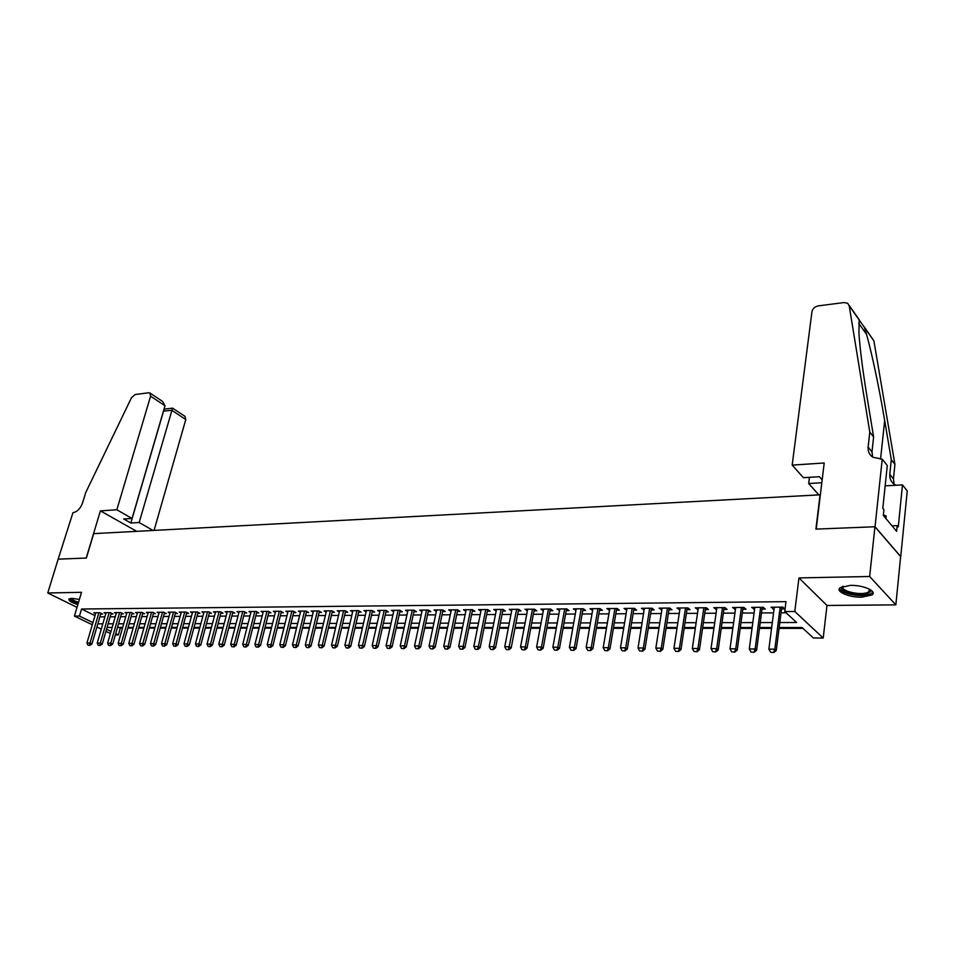 <?xml version="1.0" encoding="UTF-8"?>
<svg xmlns="http://www.w3.org/2000/svg" width="955" height="955" viewBox="0 0 955 955"><rect width="100%" height="100%" fill="white"/><g stroke="black" fill="none" stroke-linecap="round" stroke-linejoin="round"><path stroke-width="1.43" d="M79.408 599.406L71.78 598.355L69.058 598.964C68.247 600.516 71.171 602.414 77.844 604.622M861.685 597.197L871.951 594.953C877.561 591.312 863.308 584.938 850.344 585.367L840.269 587.612C834.765 591.312 848.852 597.555 861.685 597.197M119.005 627.423L120.318 628.056L118.336 634.956L115.328 634.944M92.301 624.761L74.406 616.094L81.533 592.303L47.75 592.983L58.16 559.153L86.213 558.042L100.406 510.865L116.844 509.779L150.58 396.182L149.84 392.947L148.705 392.768L135.18 394.522L131.468 397.757L85.711 492.589L82.512 503.046C80.399 508.645 77.2 511.856 72.938 512.692L58.16 559.176L86.368 558.03L93.709 533.63L820.059 494.833L815.916 529.106L874.947 526.766L900.637 556.61L895.85 604.861L869.659 576.498L798.953 577.918L794.799 611.487L823.21 638.036L813.397 637.988L802.033 627.507L779.196 627.507M798.953 577.918L826.982 605.458L895.85 604.861M826.982 605.458L823.21 638.036M120.318 628.056L122.491 628.056M127.851 628.068L133.127 628.068M138.523 628.068L143.883 628.068M149.314 628.068L154.782 628.08M160.249 628.08L165.8 628.08M171.303 628.08L176.962 628.092M182.501 628.092L188.254 628.092M193.829 628.092L199.691 628.104M205.313 628.104L211.27 628.104M216.928 628.104L222.993 628.104M228.687 628.115L234.87 628.115M240.6 628.115L246.891 628.115M252.657 628.127L259.068 628.127M264.881 628.127L271.399 628.127M277.248 628.139L283.898 628.139M289.783 628.139L296.551 628.139M302.484 628.151L309.372 628.151M315.341 628.151L322.36 628.151M328.377 628.163L335.527 628.163M341.592 628.163L348.862 628.175M354.974 628.175L362.387 628.175M368.535 628.175L376.091 628.187M382.287 628.187L389.974 628.187M396.218 628.187L404.061 628.199M410.352 628.199L418.338 628.199M424.665 628.211L432.806 628.211M439.193 628.211L447.489 628.223M453.923 628.223L462.375 628.223M468.857 628.223L477.476 628.235M484.006 628.235L492.792 628.235M499.37 628.247L508.323 628.247M514.96 628.247L524.08 628.259M530.777 628.259L540.076 628.259M546.821 628.271L556.311 628.271M563.104 628.271L572.773 628.283M579.625 628.283L589.498 628.283M596.398 628.295L606.461 628.295M613.432 628.295L623.687 628.306M630.718 628.306L641.187 628.306M648.266 628.318L658.95 628.318M666.089 628.318L676.988 628.33M684.186 628.33L695.3 628.342M702.57 628.342L713.922 628.342M721.24 628.354L732.831 628.354M740.221 628.354L752.039 628.366M759.5 628.366L771.556 628.378M779.089 628.378L803 628.39M47.75 592.983L77.021 607.356M874.947 526.766L869.659 576.498M100.693 614.065L102.663 614.053L100 612.74L93.877 612.788L95.584 613.635M110.983 613.993L112.965 613.981L110.314 612.656L104.119 612.704L105.838 613.564M121.392 613.91L123.386 613.898L120.736 612.573L114.469 612.621L116.2 613.492M131.921 613.838L133.939 613.826L131.289 612.489L124.95 612.537L126.693 613.42M142.57 613.755L144.611 613.743L141.973 612.394L135.55 612.453L137.317 613.349M153.361 613.671L155.414 613.659L152.776 612.31L146.27 612.358L148.061 613.277M164.272 613.599L166.337 613.576L163.711 612.215L157.133 612.274L158.936 613.194M175.314 613.516L177.403 613.492L174.777 612.131L168.116 612.179L169.942 613.122M186.5 613.432L188.601 613.408L185.986 612.036L179.242 612.083L181.08 613.05M197.816 613.349L199.941 613.325L197.327 611.94L190.499 612L192.349 612.979M209.264 613.253L211.413 613.241L208.811 611.845L201.899 611.904L203.773 612.895M220.868 613.17L223.04 613.158L220.438 611.749L213.443 611.809L215.329 612.824M232.614 613.086L234.799 613.062L232.208 611.654L225.117 611.713L227.027 612.74M244.504 612.991L246.712 612.979L244.122 611.558L236.947 611.618L238.881 612.668M256.549 612.907L258.781 612.883L256.191 611.451L248.933 611.51L250.879 612.585M268.737 612.812L270.993 612.8L268.415 611.355L261.061 611.415L263.031 612.513M281.092 612.716L283.372 612.704L280.806 611.26L273.357 611.319L275.338 612.43M293.603 612.633L295.907 612.609L293.34 611.152L285.796 611.212L287.801 612.346M306.28 612.537L308.596 612.513L306.054 611.045L298.402 611.105L300.431 612.274M319.113 612.442L321.465 612.418L318.922 610.937L311.175 611.009L313.228 612.191M332.125 612.346L334.489 612.322L331.958 610.83L324.115 610.902L326.192 612.107M345.304 612.239L347.704 612.227L345.173 610.723L337.222 610.794L339.323 612.024M358.662 612.143L361.086 612.119L358.567 610.615L350.509 610.675L352.622 611.94M372.199 612.036L374.647 612.024L372.14 610.508L363.974 610.567L366.111 611.857M385.916 611.94L388.387 611.916L385.904 610.388L377.619 610.46L379.78 611.773M399.823 611.833L402.318 611.821L399.847 610.281L391.455 610.341L393.639 611.689M413.921 611.725L416.44 611.713L413.981 610.161L405.469 610.233L407.678 611.606M428.21 611.618L430.753 611.606L428.306 610.042L419.687 610.114L421.919 611.522M442.702 611.51L445.269 611.498L442.834 609.923L434.095 609.994L436.351 611.439M457.385 611.403L460 611.391L457.576 609.803L448.707 609.875L450.987 611.355M472.283 611.296L474.921 611.272L472.522 609.672L463.521 609.756L465.837 611.272M487.396 611.176L490.058 611.164L487.671 609.553L478.551 609.624L480.89 611.188M502.724 611.069L505.41 611.045L503.046 609.421L493.795 609.505L496.158 611.105M518.267 610.949L520.988 610.925L518.637 609.302L509.254 609.374L511.653 610.997L511.94 609.35L504.753 646.762L509.469 646.798L511.188 647.932L508.848 649.746L506.21 649.543L508.848 649.746M534.036 610.83L536.794 610.818L534.454 609.171L524.94 609.242L527.375 610.878M550.044 610.711L552.826 610.699L550.51 609.039L540.852 609.111L543.323 610.758M566.279 610.591L569.096 610.567L566.804 608.896L556.992 608.98L559.499 610.639M582.753 610.472L585.606 610.448L583.326 608.765L573.382 608.848L575.925 610.52M599.477 610.341L602.366 610.329L600.11 608.633L590.011 608.717L592.589 610.4M616.452 610.221L619.377 610.197L617.145 608.49L606.891 608.574L609.505 610.269M633.69 610.09L636.639 610.066L634.43 608.347L624.021 608.431L626.683 610.138M651.179 609.959L654.175 609.935L651.99 608.204L641.426 608.287L644.124 610.006M668.942 609.827L671.974 609.803L669.813 608.06L659.081 608.144L661.827 609.875M686.979 609.696L690.047 609.672L687.922 607.905L677.023 608.001L679.805 609.744M705.303 609.553L708.407 609.529L706.306 607.75L695.24 607.846L698.069 609.612M723.914 609.421L727.065 609.397L724.988 607.607L713.743 607.69L716.62 609.469M742.823 609.278L746.01 609.254L743.957 607.44L732.533 607.535L735.457 609.326M762.03 609.135L765.253 609.111L763.236 607.285L751.633 607.38L754.605 609.183M779.829 622.529L796.613 622.505L784.747 611.546L785.989 601.662L81.557 609.015L94.999 615.617M99.881 616.846L104.883 616.811M110.171 616.787L115.257 616.751M120.581 616.727L125.75 616.691M131.11 616.655L136.374 616.632M141.77 616.596L147.13 616.572M152.561 616.536L158.005 616.5M163.472 616.464L169.023 616.441M174.514 616.405L180.173 616.369M185.7 616.333L191.454 616.309M197.017 616.273L202.878 616.238M208.476 616.202L214.445 616.166M220.08 616.142L226.144 616.106M231.826 616.071L238.01 616.035M243.728 615.999L250.007 615.963M255.773 615.927L262.171 615.891M267.973 615.856L274.491 615.82M280.328 615.784L286.966 615.748M292.851 615.712L299.595 615.665M305.528 615.629L312.404 615.593M318.373 615.557L325.369 615.521M331.385 615.486L338.512 615.438M344.564 615.402L351.834 615.366M357.934 615.33L365.335 615.283M371.471 615.247L379.016 615.199M385.199 615.163L392.875 615.115M399.106 615.08L406.937 615.032M413.205 614.996L421.179 614.948M427.506 614.913L435.635 614.865M441.998 614.829L450.283 614.781M456.705 614.745L465.133 614.698M471.603 614.65L480.21 614.602M486.728 614.566L495.49 614.519M502.055 614.471L510.985 614.423M517.61 614.387L526.718 614.328M533.391 614.292L542.679 614.232M549.4 614.196L558.866 614.137M565.647 614.101L575.304 614.041M582.132 614.005L591.981 613.946M598.869 613.91L608.908 613.85M615.856 613.802L626.086 613.743M633.093 613.707L643.539 613.647M650.606 613.599L661.254 613.54M668.381 613.492L679.244 613.432M686.43 613.385L697.52 613.325M704.766 613.277L716.083 613.217M723.389 613.17L734.932 613.098M742.31 613.062L754.092 612.991M761.529 612.943L773.562 612.871M781.059 612.835L786.108 612.8M781.548 608.98L784.819 608.956L782.837 607.129L771.043 607.225L774.051 609.039M74.406 616.094L79.456 616.071L92.933 622.612M81.557 609.015L79.456 616.071M784.747 611.546L794.799 611.487M110.398 633.535L105.933 631.362M101.29 629.118L96.909 626.993M106.554 629.238L111.019 631.398M115.698 633.678L118.336 634.956M771.676 627.495L759.607 627.495M752.158 627.495L740.34 627.495M732.939 627.495L721.371 627.495M714.042 627.495L702.689 627.495M695.431 627.495L684.317 627.495M677.107 627.483L666.22 627.483M659.069 627.483L648.397 627.483M641.318 627.483L630.849 627.483M623.83 627.483L613.564 627.483M606.604 627.483L596.541 627.483M589.629 627.483L579.769 627.471M572.916 627.471L563.247 627.471M556.455 627.471L546.964 627.471M540.22 627.471L530.92 627.471M524.235 627.471L515.103 627.471M508.478 627.471L499.525 627.471M492.935 627.471L484.161 627.459M477.631 627.459L469.012 627.459M462.53 627.459L454.079 627.459M447.644 627.459L439.348 627.459M432.973 627.459L424.832 627.459M418.493 627.459L410.507 627.459M404.216 627.459L396.385 627.459M390.141 627.447L382.442 627.447M376.258 627.447L368.702 627.447M362.554 627.447L355.141 627.447M349.029 627.447L341.759 627.447M335.694 627.447L328.544 627.447M322.527 627.447L315.52 627.447M309.539 627.447L302.651 627.447M296.719 627.447L289.962 627.435M284.065 627.435L277.428 627.435M271.578 627.435L265.048 627.435M259.247 627.435L252.836 627.435M247.07 627.435L240.779 627.435M235.049 627.435L228.866 627.435M223.172 627.435L217.107 627.435M211.449 627.435L205.492 627.435M199.87 627.435L194.02 627.423M188.433 627.423L182.68 627.423M177.141 627.423L171.482 627.423M165.979 627.423L160.428 627.423M154.961 627.423L149.505 627.423M144.074 627.423L138.702 627.423M133.306 627.423L128.042 627.423M122.682 627.423L117.501 627.423M112.165 627.423L107.079 627.423M97.828 623.842L102.83 623.83M108.13 623.818L113.215 623.806M118.539 623.794L123.72 623.794M129.08 623.782L134.345 623.77M139.74 623.758L145.1 623.746M150.532 623.734L155.987 623.722M161.455 623.722L167.018 623.711M172.509 623.699L178.167 623.687M183.706 623.675L189.46 623.663M195.035 623.651L200.884 623.639M206.495 623.627L212.464 623.615M218.11 623.615L224.186 623.603M229.869 623.591L236.052 623.579M241.77 623.567L248.061 623.555M253.827 623.543L260.238 623.531M266.039 623.52L272.557 623.508M278.406 623.496L285.044 623.484M290.929 623.472L297.697 623.46M303.618 623.448L310.506 623.436M316.475 623.424L323.494 623.412M329.511 623.4L336.649 623.388M342.702 623.376L349.984 623.352M356.084 623.34L363.497 623.328M369.633 623.317L377.189 623.305M383.373 623.293L391.073 623.281M397.304 623.269L405.135 623.257M411.426 623.245L419.4 623.221M425.739 623.209L433.868 623.197M440.243 623.185L448.54 623.173M454.962 623.161L463.414 623.138M469.884 623.126L478.503 623.114M485.021 623.102L493.807 623.078M500.384 623.066L509.325 623.054M515.951 623.042L525.071 623.018M531.756 623.006L541.055 622.994M547.788 622.982L557.266 622.958M564.059 622.947L573.728 622.935M580.568 622.911L590.429 622.899M597.329 622.887L607.38 622.863M614.34 622.851L624.594 622.827M631.613 622.815L642.07 622.803M649.137 622.779L659.81 622.767M666.948 622.755L677.835 622.732M685.033 622.72L696.135 622.696M703.393 622.684L714.734 622.66M722.052 622.648L733.619 622.624M741.008 622.612L752.815 622.588M760.264 622.576L772.309 622.553M773.275 607.201L773.037 609.051M753.913 607.368L753.662 609.195M734.849 607.523L734.598 609.338M716.095 607.678L715.832 609.481M697.628 607.822L697.365 609.612M679.435 607.977L679.172 609.744M661.54 608.12L661.254 609.887M643.897 608.263L643.622 610.018M626.54 608.407L626.253 610.15M609.433 608.55L609.135 610.269M592.577 608.693L592.279 610.4M575.972 608.824L575.674 610.52M559.606 608.956L559.308 610.639M543.49 609.099L543.18 610.77M527.602 609.218L527.279 610.878M770.649 652.265L773.86 652.504L770.649 652.265L768.882 649.149L774.29 607.201M780.187 607.141L774.827 649.197L776.284 650.462L773.86 652.504M781.739 607.129L776.284 650.462M768.882 649.149L774.827 649.197L773.622 652.301M870.148 589.569L870.936 591.038L867.367 594.082C857.375 597.269 835.792 590.56 842.764 586.406M843.193 586.275C839.206 590.286 858.115 595.526 866.651 592.78L869.062 591.694L869.754 589.331M839.481 588.435C840.03 593.27 860.049 597.543 869.002 594.714L872.942 592.291M885.918 518.553L886.18 516.01L883.375 514.852M69.261 598.821C70.192 600.361 73.165 601.925 78.167 603.524M78.274 603.19C72.771 601.352 70.276 599.752 70.777 598.415M71.541 598.355C71.9 599.597 74.227 600.922 78.525 602.342M792.173 465.109L811.953 311.7C812.693 308.584 814.782 306.651 818.22 305.898L844.077 302.544L847.682 303.296L849.198 305.731L869.778 432.054L868.131 447C867.773 451.381 869.337 454.783 872.846 457.23L882.229 459.152L875.043 526.754L816.215 529.094L824.213 462.984L792.173 465.109L803.43 477.679L819.378 476.712L822.171 479.899M864.108 326.682L873.897 340.887L894.919 464.393L891.313 459.761L884.676 420.522C878.552 383.647 869.169 340.863 864.335 327.267L859.166 319.925L858.927 333.307C860.013 349.279 862.735 370.54 867.068 397.101L873.61 436.996L871.987 451.87L872.631 457.099M873.61 436.996L869.778 432.054M894.919 464.393L893.426 478.933L894.143 484.173M895.981 485.247L894.465 484.4C891.027 481.965 889.463 478.622 889.797 474.349L891.313 459.761M875.043 526.754L900.744 556.598L907.25 490.93L902.487 484.889L898.273 526.897L897.187 525.608L892.006 525.811M882.229 459.152L887.279 465.563L882.802 508.323L883.924 509.672L883.315 515.461L896.614 531.302L897.187 525.608M818.841 494.905L808.67 483.528L821.825 482.764M808.67 483.528L809.434 477.321M902.487 484.889L885.154 485.844M154.065 530.407L185.783 419.555L171.769 410.256L163.436 411.175M139.167 522.528L172.58 408.143L164.344 409.134L163.52 411.235L130.835 523.006L139.167 522.528L153.063 530.467M100.406 510.865L136.708 531.338M116.844 509.779L132.053 518.47L123.708 518.971L130.835 523.006M132.053 518.47L165.012 405.768L150.58 396.182M172.58 408.143L185.007 416.368L185.783 419.555M150.09 393.114L162.577 401.434L165.012 405.768M751.024 652.062L754.187 652.301L751.024 652.062L749.281 648.97L754.844 607.356M760.646 607.308L755.13 649.018L756.611 650.271L754.187 652.301M762.233 607.296L756.611 650.271M749.281 648.97L755.13 649.018L753.949 652.098M731.709 651.871L734.837 652.098L731.709 651.871L730.002 648.791L735.708 607.511M741.414 607.464L735.756 648.851L737.248 650.08L734.837 652.098M743.062 607.487L737.248 650.08M730.002 648.791L735.756 648.851L734.586 651.895M712.705 651.668L715.796 651.907L712.705 651.668L711.021 648.624L716.871 607.667M722.493 607.619L716.68 648.672L718.208 649.901L715.796 651.907M724.129 607.607L718.208 649.901M711.021 648.624L716.68 648.672L715.546 651.704M694.01 651.477L697.054 651.704L694.01 651.477L692.339 648.457L698.332 607.822M703.859 607.774L697.914 648.505L699.454 649.722L697.054 651.704M705.566 607.762L699.454 649.722M692.339 648.457L697.914 648.505L696.792 651.501M675.603 651.286L678.599 651.513L675.603 651.286L673.955 648.29L680.079 607.965M685.523 607.929L679.435 648.338L680.999 649.543L678.599 651.513M687.206 607.917L680.999 649.543M673.955 648.29L679.435 648.338L678.337 651.31M657.47 651.095L660.442 651.322L657.47 651.095L655.846 648.123L662.101 608.12M667.461 608.072L661.254 648.17L662.83 649.376L660.442 651.322M669.216 608.06L662.83 649.376M655.846 648.123L661.254 648.17L660.18 651.131M639.635 650.916L642.56 651.143L639.635 650.916L638.024 647.967L644.398 608.263M649.687 608.216L643.348 648.015L644.947 649.209L642.56 651.143M651.465 608.204L644.947 649.209M638.024 647.967L643.348 648.015L642.285 650.94M622.063 650.737L624.952 650.964L622.063 650.737L620.475 647.8L626.969 608.407M632.174 608.359L625.716 647.848L627.328 649.03L624.952 650.964M633.965 608.383L627.328 649.03M620.475 647.8L625.716 647.848L624.677 650.761M604.754 650.558L607.607 650.773L604.754 650.558L603.19 647.645L609.803 608.55M614.925 608.502L608.347 647.693L609.982 648.875L607.607 650.773M616.691 608.49L609.982 648.875M603.19 647.645L608.347 647.693L607.332 650.582M587.707 650.379L590.524 650.606L587.707 650.379L586.167 647.49L592.888 608.693M597.937 608.645L591.24 647.538L592.9 648.708L590.524 650.606M599.776 608.633L592.9 648.708M586.167 647.49L591.24 647.538L590.25 650.403M570.923 650.212L573.704 650.427L570.923 650.212L569.395 647.347L576.223 608.824M581.201 608.789L574.397 647.383L576.068 648.541L573.704 650.427M583.051 608.801L576.068 648.541M569.395 647.347L574.397 647.383L573.43 650.236M554.378 650.033L557.135 650.248L554.378 650.033L552.873 647.192L559.809 608.956M564.703 608.92L557.804 647.239L559.487 648.385L557.135 650.248M566.53 608.908L559.487 648.385M552.873 647.192L557.804 647.239L556.849 650.057M538.083 649.866L540.805 650.08L538.083 649.866L536.603 647.048L543.634 609.087M548.457 609.051L541.461 647.096L543.156 648.23L540.805 650.08M550.295 609.039L543.156 648.23M536.603 647.048L541.461 647.096L540.518 649.889M522.027 649.698L524.713 649.913L522.027 649.698L520.559 646.905L527.685 609.218M532.448 609.183L525.346 646.941L527.053 648.075L524.713 649.913M534.299 609.171L527.053 648.075M520.559 646.905L525.346 646.941L524.426 649.722M516.655 609.314L508.561 649.567M518.589 609.302L511.188 647.932M506.21 649.543L504.753 646.762M490.607 649.376L493.222 649.591L490.607 649.376L489.175 646.619L496.481 609.481M501.1 609.445L493.819 646.654L495.561 647.777L493.222 649.591M503.046 609.421L495.561 647.777M489.175 646.619L493.819 646.654L492.935 649.4M475.232 649.221L477.822 649.424L475.232 649.221L473.811 646.475L481.213 609.6M485.761 609.565L478.395 646.523L480.15 647.633L477.822 649.424M487.671 609.553L480.15 647.633M473.811 646.475L478.395 646.523L477.524 649.245M460.083 649.066L462.638 649.269L460.083 649.066L458.675 646.344L466.147 609.732M470.648 609.696L463.199 646.38L464.954 647.49L462.638 649.269M472.606 609.732L464.954 647.49M458.675 646.344L463.199 646.38L462.339 649.09M445.137 648.911L447.656 649.114L445.137 648.911L443.753 646.213L451.309 609.851M455.738 609.815L448.205 646.249L449.972 647.347L447.656 649.114M457.708 609.887L449.972 647.347M443.753 646.213L448.205 646.249L447.37 648.934M430.407 648.755L432.901 648.958L430.407 648.755L429.034 646.069L436.662 609.97M441.031 609.935L433.427 646.117L435.205 647.203L432.901 648.958M443.013 610.03L435.205 647.203M429.034 646.069L433.427 646.117L432.603 648.779M415.879 648.612L418.35 648.803L415.879 648.612L414.518 645.938L422.229 610.09M426.539 610.054L418.851 645.986L420.642 647.06L418.35 648.803M428.52 610.173L420.642 647.06M414.518 645.938L418.851 645.986L418.051 648.624M401.554 648.457L403.989 648.66L401.554 648.457L400.217 645.819L407.988 610.209M412.238 610.173L404.49 645.855L406.281 646.929L403.989 648.66M414.219 610.317L406.281 646.929M400.217 645.819L404.49 645.855L403.69 648.481M387.42 648.314L389.831 648.517L387.42 648.314L386.095 645.687L393.938 610.329M398.139 610.293L390.308 645.723L392.123 646.786L389.831 648.517M400.121 610.448L392.123 646.786M386.095 645.687L390.308 645.723L389.533 648.338M373.489 648.17L375.864 648.361L373.489 648.17L372.175 645.556L380.09 610.436M384.22 610.4L376.33 645.592L378.156 646.654L375.864 648.361M386.214 610.591L378.156 646.654M372.175 645.556L376.33 645.592L375.566 648.194M359.737 648.027L362.088 648.218L359.737 648.027L358.435 645.437L366.41 610.555M370.492 610.52L362.542 645.473L364.368 646.523L362.088 648.218M372.498 610.723L364.368 646.523M358.435 645.437L362.542 645.473L361.79 648.051M346.176 647.884L348.503 648.087L346.176 647.884L344.886 645.317L352.92 610.663M356.955 610.627L348.933 645.353L350.772 646.392L348.503 648.087M358.961 610.854L350.772 646.392M344.886 645.317L348.933 645.353L348.193 647.908M332.794 647.753L335.098 647.944L332.794 647.753L331.528 645.186L339.61 610.77M343.585 610.734L335.515 645.234L337.354 646.26L335.098 647.944M345.603 610.973L337.354 646.26M331.528 645.186L335.515 645.234L334.787 647.765M319.591 647.609L321.871 647.8L319.591 647.609L318.325 645.067L326.479 610.878M330.406 610.842L322.265 645.103L324.115 646.141L321.871 647.8M332.424 611.105L324.115 646.141M318.325 645.067L322.265 645.103L321.56 647.633M306.555 647.478L308.811 647.669L306.555 647.478L305.314 644.959L313.515 610.985M317.382 610.949L309.205 644.995L311.055 646.01L308.811 647.669M319.412 611.224L311.055 646.01M305.314 644.959L309.205 644.995L308.501 647.502M293.698 647.347L295.931 647.538L293.698 647.347L292.469 644.84L300.718 611.093M304.538 611.057L296.301 644.876L298.163 645.89L295.931 647.538M306.567 611.343L298.163 645.89M292.469 644.84L296.301 644.876L295.608 647.371M280.997 647.215L283.205 647.406L280.997 647.215L279.791 644.721L288.088 611.2M291.86 611.164L283.575 644.756L285.438 645.771L283.205 647.406M293.889 611.463L285.438 645.771M279.791 644.721L283.575 644.756L282.895 647.239M268.474 647.084L270.659 647.275L268.474 647.084L267.269 644.613L275.625 611.296M279.349 611.272L271.005 644.649L272.879 645.652L270.659 647.275M281.379 611.582L272.879 645.652M267.269 644.613L271.005 644.649L270.337 647.108M256.107 646.953L258.268 647.144L256.107 646.953L254.913 644.494L263.317 611.403M266.994 611.367L258.602 644.529L260.488 645.532L258.268 647.144M269.024 611.689L260.488 645.532M254.913 644.494L258.602 644.529L257.946 646.977M243.895 646.833L246.032 647.013L243.895 646.833L242.713 644.386L251.153 611.498M254.794 611.463L246.354 644.422L248.252 645.413L246.032 647.013M256.823 611.809L248.252 645.413M242.713 644.386L246.354 644.422L245.722 646.845M231.838 646.702L233.951 646.893L231.838 646.702L230.668 644.279L239.156 611.594M242.737 611.57L234.273 644.315L236.16 645.293L233.951 646.893M244.778 611.916L236.16 645.293M230.668 644.279L234.273 644.315L233.641 646.726M219.937 646.583L222.026 646.762L219.937 646.583L218.779 644.171L227.302 611.689M230.847 611.666L222.336 644.207L224.234 645.186L222.026 646.762M232.889 612.024L224.234 645.186M218.779 644.171L222.336 644.207L221.715 646.607M208.178 646.463L210.255 646.642L208.178 646.463L207.032 644.064L215.603 611.785M219.101 611.761L210.542 644.1L212.452 645.067L210.255 646.642M221.142 612.131L212.452 645.067M207.032 644.064L210.542 644.1L209.933 646.475M196.575 646.344L198.628 646.523L196.575 646.344L195.441 643.957L204.048 611.88M207.498 611.857L198.903 643.992L200.813 644.959L198.628 646.523M209.539 612.239L200.813 644.959M195.441 643.957L198.903 643.992L198.306 646.356M185.103 646.225L187.132 646.404L185.103 646.225L183.981 643.861L192.624 611.976M196.038 611.952L187.407 643.885L189.317 644.852L187.132 646.404M198.079 612.346L189.317 644.852M183.981 643.861L187.407 643.885L186.822 646.237M173.786 646.105L175.792 646.284L173.786 646.105L172.676 643.754L181.343 612.071M184.709 612.048L176.054 643.789L177.964 644.744L175.792 646.284M186.762 612.442L177.964 644.744M172.676 643.754L176.054 643.789L175.469 646.129M162.601 645.998L164.582 646.165L162.601 645.998L161.502 643.658L170.205 612.167M173.535 612.131L164.833 643.682L166.755 644.637L164.582 646.165M175.577 612.549L166.755 644.637M161.502 643.658L164.833 643.682L164.272 646.01M151.547 645.878L153.516 646.058L151.547 645.878L150.46 643.551L159.199 612.25M162.481 612.227L153.755 643.586L155.677 644.529L153.516 646.058M164.535 612.644L155.677 644.529M150.46 643.551L153.755 643.586L153.194 645.89M140.636 645.771L142.582 645.938L140.636 645.771L139.549 643.455L148.323 612.346M151.57 612.322L142.808 643.491L144.73 644.422L142.582 645.938M153.624 612.74L144.73 644.422M139.549 643.455L142.808 643.491L142.259 645.783M129.844 645.652L131.778 645.831L129.844 645.652L128.782 643.36L137.568 612.43M140.779 612.406L131.993 643.384L133.927 644.327L131.778 645.831M142.832 612.835L133.927 644.327M128.782 643.36L131.993 643.384L131.456 645.676M119.184 645.544L121.106 645.711L119.184 645.544L118.133 643.264L126.955 612.525M130.131 612.489L121.309 643.288L123.243 644.219L121.106 645.711M132.184 612.931L123.243 644.219M118.133 643.264L121.309 643.288L120.784 645.556M108.655 645.437L110.553 645.604L108.655 645.437L107.605 643.169L116.462 612.609M119.59 612.585L110.756 643.192L112.69 644.124L110.553 645.604M121.643 613.026L112.69 644.124M107.605 643.169L110.756 643.192L110.231 645.449M98.246 645.329L100.132 645.496L98.246 645.329L97.207 643.073L106.089 612.692M109.18 612.668L100.323 643.097L102.257 644.016L100.132 645.496M111.234 613.122L102.257 644.016M97.207 643.073L100.323 643.097L99.809 645.341M87.967 645.222L89.818 645.389L87.967 645.222L86.941 642.978L95.834 612.776M98.902 612.752L90.009 643.013L91.943 643.921L89.818 645.389M100.955 613.206L91.943 643.921M86.941 642.978L90.009 643.013L89.495 645.234M871.987 451.87L868.131 447M889.797 474.349L893.426 478.933M858.724 323.303L866.507 334.334M873.897 340.887L864.335 327.267M859.166 319.925L849.198 305.731M884.676 420.522L880.546 459.248M869.957 589.963L870.936 591.038M869.337 589.104L869.062 591.694M859.237 319.758L849.114 305.349"/></g></svg>
